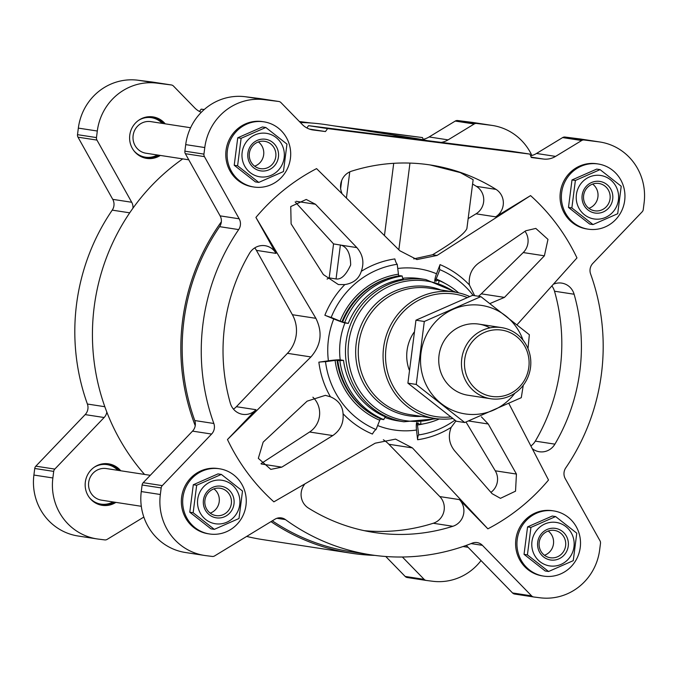 <?xml version="1.0" encoding="UTF-8"?>
<svg xmlns="http://www.w3.org/2000/svg" width="678" height="678" viewBox="0 0 678 678"><rect width="100%" height="100%" fill="white"/><g stroke="black" fill="none" stroke-linecap="round" stroke-linejoin="round"><path stroke-width="1.02" d="M152.491 82.063A4 3.848 98.7 0 0 152.296 82.03L137.854 80.207A54.969 52.943 98.7 0 0 78.343 128.108L77.504 134.668A4 3.848 98.7 0 0 77.987 137.176L112.743 199.349A9.992 9.628 98.7 0 1 112.234 210.138A208.468 200.79 98.7 0 0 87.394 404.029A9.992 9.628 98.7 0 1 85.165 414.605L35.841 466.167A4 3.848 98.7 0 0 34.739 468.481L33.9 475.049A54.969 52.943 98.7 0 0 78.072 536.001L97.039 538.917A54.969 52.943 98.7 0 0 98.412 539.103L104.734 539.9A4 3.848 98.7 0 0 107.158 539.374L143.838 517.068M204.231 109.531L201.18 109.15L199.476 111.463M423.369 139.821L422.47 137.575L334.144 125.913M311.058 123.006L299.388 121.532M423.174 139.321A19.984 19.255 98.7 0 0 429.132 136.956L448.099 139.871L474.219 123.981A4 3.848 98.7 0 1 476.642 123.455L491.084 125.277A54.969 52.943 98.7 0 1 492.457 125.472A54.969 52.943 98.7 0 1 531.883 155.499M492.457 125.472L473.49 122.557A54.969 52.943 98.7 0 0 472.117 122.362L457.684 120.54A4 3.848 98.7 0 0 455.252 121.065L429.132 136.956M385.765 556.502L405.164 576.436A4 3.848 98.7 0 0 407.385 577.546L426.148 580.427M120.76 470.769A20.984 20.213 98.7 0 0 108.582 463.845A20.984 20.213 98.7 0 0 85.411 481.516A20.984 20.213 98.7 0 0 102.2 505.33A20.984 20.213 98.7 0 0 115.904 502.381M119.065 470.515A20.984 20.213 98.7 0 0 107.734 463.735M101.353 505.178A20.984 20.213 98.7 0 0 114.201 502.118M165.212 123.828A20.984 20.213 98.7 0 0 153.025 116.904A20.984 20.213 98.7 0 0 129.854 134.575A20.984 20.213 98.7 0 0 146.643 158.389A20.984 20.213 98.7 0 0 160.347 155.44M163.508 123.574A20.984 20.213 98.7 0 0 152.177 116.794M145.795 158.237A20.984 20.213 98.7 0 0 158.644 155.177M374.9 555.392A209.875 202.137 -81.3 0 1 351.238 553.223L262.835 539.62A209.875 202.137 -81.3 0 1 246.656 536.425M144.55 474.43A209.875 202.137 -81.3 0 1 106.827 412.088A209.875 202.137 -81.3 0 1 132.947 208.197A209.875 202.137 -81.3 0 1 182.738 158.881M413.75 258.894L432.547 254.759C453.268 242.343 464.71 233.622 466.879 228.605L473.142 179.67L460.269 172.585L430.132 164.949M517.034 324.762L576.97 257.911A201.875 194.442 98.7 0 0 530.56 195.603L437.039 255.453L416.928 259.564L399.834 250.758L316.567 168.619A201.875 194.442 98.7 0 0 255.92 217.426L315.88 318.321C322.787 332.296 321.135 345.17 310.931 356.942L227.469 439.539A201.875 194.442 98.7 0 0 273.878 501.847L375.18 443.192L395.554 439.124L412.385 447.887L487.872 528.832A201.875 194.442 98.7 0 0 548.519 480.024L508.814 403.41M530.56 195.603L495.635 216.841A15.992 15.399 98.7 0 0 496.016 189.382A185.882 179.034 98.7 0 0 430.479 165A185.882 179.034 98.7 0 0 351.585 171.17A15.992 15.399 98.7 0 0 341.873 193.137M468.159 218.621L476.032 213.824A15.992 15.399 98.7 0 0 476.414 186.365A185.882 179.034 98.7 0 0 472.583 184.043M340.636 188.56L341.661 180.594M478.354 296.244A21.984 21.179 98.7 0 0 481.278 293.828L523.23 252.555A15.992 15.399 98.7 0 0 525.009 231.3M489.948 303.549L504.457 297.396L544.392 255.809L547.977 239.393L535.806 228.41L525.747 230.783L478.821 262.979C471.591 268.327 468.456 275.658 469.405 284.963L474.634 295.667M327.084 279.082A21.984 21.179 98.7 0 0 329.194 277.895L336.051 278.955C341.136 279.734 346.009 275.082 350.662 264.979C350.484 253.835 347.331 247.233 341.212 245.19L356.848 247.597L315.482 204.264L306.236 199.459L290.752 206.561L291.116 223.876L323.355 274.556L338.407 284.582L344.822 284.582C353.45 283.209 358.942 278.794 361.289 271.327C364.4 262.547 362.916 254.631 356.848 247.597M329.194 277.895L333.551 243.902L295.159 201.934M466.252 545.409L512.534 592.945A4 3.848 98.7 0 0 514.755 594.064L533.628 596.962M555.57 156.398A19.984 19.255 98.7 0 1 543.417 159.033L531.306 157.508L529.95 154.109L327.618 128.591L325.448 131.549L313.338 130.015A19.984 19.255 98.7 0 1 312.838 129.947A19.984 19.255 98.7 0 1 302.235 124.455L280.955 102.59A4 3.848 98.7 0 0 278.734 101.48L264.293 99.658A54.969 52.943 98.7 0 0 204.781 147.55L203.942 154.118A4 3.848 98.7 0 0 204.425 156.626L239.181 218.799A9.992 9.628 98.7 0 1 238.673 229.588A208.468 200.79 98.7 0 0 213.833 423.479A9.992 9.628 98.7 0 1 211.604 434.056L192.535 431.123L143.211 482.685A4 3.848 98.7 0 0 142.109 484.999L141.27 491.558A54.969 52.943 98.7 0 0 185.441 552.511L204.51 555.443A54.969 52.943 98.7 0 0 205.883 555.638L212.206 556.435A4 3.848 98.7 0 0 214.638 555.909L275.014 519.178A9.992 9.628 98.7 0 1 285.421 519.585A208.468 200.79 98.7 0 0 370.527 554.774A208.468 200.79 98.7 0 0 472.227 543.146A9.992 9.628 98.7 0 1 482.405 545.332L531.603 595.877A4 3.848 98.7 0 0 533.823 596.996L540.146 597.793A54.969 52.943 98.7 0 0 599.657 549.892L600.496 543.332A4 3.848 98.7 0 0 600.013 540.824L565.257 478.651A9.992 9.628 98.7 0 1 565.766 467.862A208.468 200.79 98.7 0 0 590.606 273.971A9.992 9.628 98.7 0 1 592.835 263.395L642.159 211.833A4 3.848 98.7 0 0 643.261 209.519L644.1 202.951A54.969 52.943 98.7 0 0 599.928 141.999A54.969 52.943 98.7 0 0 598.555 141.812L584.122 139.99A4 3.848 98.7 0 0 581.69 140.516L555.57 156.398L536.501 153.465L562.621 137.583A4 3.848 98.7 0 1 565.045 137.058L579.487 138.88A54.969 52.943 98.7 0 1 580.86 139.066L599.928 141.999M192.535 431.123A9.992 9.628 98.7 0 0 194.764 420.546A208.468 200.79 98.7 0 1 219.596 226.655A9.992 9.628 98.7 0 0 220.113 215.867L185.348 153.694A4 3.848 98.7 0 1 184.874 151.177L185.713 144.617A54.969 52.943 98.7 0 1 245.224 96.725L259.657 98.547A4 3.848 98.7 0 1 259.86 98.573M529.95 154.109L510.873 151.177L308.549 125.659L306.863 127.947M377.638 425.538A81.546 78.546 98.7 0 0 416.512 430.03A687.577 177.289 81.6 0 1 417.614 439.751A91.394 88.03 -81.3 0 0 451.167 427.36C447.895 436.115 449.09 443.98 454.743 450.955L492.067 493.66L500.449 498.338L515.534 491.169L516.433 474.058L488.236 423.996L481.397 416.851M376.044 429.538A9.992 2.61 112.7 0 0 372.408 434.056A91.394 88.03 -81.3 0 1 343.051 413.724C343.839 423.004 340.415 430.284 332.771 435.573L281.802 467.142L270.81 469.379L258.326 458.345L263.166 442.115L307.134 401.156L325.355 395.35L330.449 396.8A91.394 88.03 -81.3 0 1 318.863 362.162A9.992 0.763 172.8 0 1 325.516 361.705A86.242 83.063 98.7 0 0 376.044 429.538L379.748 420.258A2 0.525 112.7 0 1 380.655 418.69M361.289 271.327A91.394 88.03 -81.3 0 1 394.842 258.928A9.992 2.576 81.6 0 0 397.215 264.293A86.242 83.063 -81.3 0 0 331.186 317.431A9.992 0.627 21.8 0 1 324.872 315.245A687.577 43.163 21.8 0 1 333.762 318.931A81.546 78.546 98.7 0 0 328.398 360.806A687.577 52.52 172.8 0 1 318.863 362.162M324.872 315.245A91.394 88.03 -81.3 0 1 344.822 284.582M473.21 295.447A86.242 83.063 -81.3 0 0 439.869 269.675A9.992 2.61 112.7 0 1 440.047 264.632A687.577 179.797 112.7 0 1 436.53 273.776A81.546 78.546 98.7 0 0 397.74 268.48M440.047 264.632A91.394 88.03 -81.3 0 1 469.405 284.963M331.186 317.431L341.915 321.855L348.263 323.431L344.958 322.923A9.992 0.627 21.8 0 1 333.762 318.931M328.398 360.806A9.992 0.763 172.8 0 1 340.22 359.865L343.526 360.374A71.953 69.309 98.7 0 0 385.689 416.97A3 0.788 112.7 0 0 383.782 419.631L381.655 419.301A74.953 72.19 98.7 0 1 337.746 360.349L337.017 360.103A74.487 71.749 98.7 0 0 371.502 414.029M434.801 281.573A9.992 2.61 112.7 0 1 436.53 273.776M416.512 430.03A9.992 2.576 81.6 0 1 416.673 422.521M211.604 434.056L162.279 485.618A4 3.848 98.7 0 0 161.178 487.931L160.339 494.499A54.969 52.943 98.7 0 0 204.51 555.443M272.31 520.831A208.468 200.79 98.7 0 0 351.45 551.841L370.527 554.774M530.628 155.821A19.984 19.255 98.7 0 0 536.501 153.465M374.434 134.049L390.52 136.202L374.434 134.049M434.59 141.609L467.82 146.05L434.59 141.609M327.618 128.591L308.549 125.659M325.448 131.549L309.397 129.074M304.447 484.541A15.992 15.399 98.7 0 0 308.422 508.068A185.882 179.034 98.7 0 0 373.959 532.45A185.882 179.034 98.7 0 0 452.853 526.281A15.992 15.399 98.7 0 0 459.413 499.601L487.872 528.832M255.92 217.426L276.022 253.386A15.992 15.399 98.7 0 0 265.09 245.707A15.992 15.399 98.7 0 0 249.529 253.301A185.882 179.034 98.7 0 0 230.325 403.215A15.992 15.399 98.7 0 0 242.682 414.334A15.992 15.399 98.7 0 0 255.996 409.707L227.469 439.539M532.798 449.022A15.992 15.399 98.7 0 0 539.349 451.743A15.992 15.399 98.7 0 0 554.909 444.149A185.882 179.034 98.7 0 0 574.113 294.235A15.992 15.399 98.7 0 0 561.757 283.116A15.992 15.399 98.7 0 0 554.045 283.98M469.676 296.532A63.961 61.605 98.7 0 0 454.446 292.049A63.961 61.605 98.7 0 0 383.833 345.899A63.961 61.605 98.7 0 0 434.996 418.479A63.961 61.605 98.7 0 0 452.794 418.521M467.278 297.54A61.961 59.681 98.7 0 0 386.129 347.212A61.961 59.681 98.7 0 0 450.709 416.928M409.198 369.883A39.977 38.502 -81.3 0 1 407.054 350.526A39.977 38.502 -81.3 0 1 414.046 332.271M233.452 409.114A15.992 15.399 98.7 0 0 236.393 406.698L287.438 353.331A31.976 30.798 98.7 0 0 292.387 314.711L256.42 250.368A15.992 15.399 98.7 0 0 254.725 247.911M364.205 530.662A185.882 179.034 98.7 0 0 433.25 523.263A15.992 15.399 98.7 0 0 439.81 496.584L388.892 444.276A31.976 30.798 98.7 0 0 383.341 439.768M439.259 418.979A74.953 72.19 98.7 0 1 420.86 424.301A3 0.771 81.6 0 1 420.826 422.241M420.86 424.301L418.733 423.979L417.97 422.894A4 1.034 81.6 0 0 417.885 422.886A4 1.034 81.6 0 0 417.504 423.335A74.487 71.749 98.7 0 0 418.207 423.233M417.614 439.751A9.992 2.576 81.6 0 1 418.707 434.92L417.453 425.013A2 0.517 81.6 0 1 417.504 423.335M418.707 434.92A86.242 83.063 98.7 0 0 454.938 420.148M451.167 427.36L455.963 420.928M397.215 264.293L398.461 274.2A2 0.517 81.6 0 0 398.944 275.954M342.678 321.864A74.953 72.19 -81.3 0 1 400.054 275.683L402.181 276.005A74.953 72.19 -81.3 0 0 344.797 322.186M348.263 323.431A71.953 69.309 -81.3 0 1 403.351 279.09A3 0.771 81.6 0 1 402.181 276.005M383.782 419.631A74.953 72.19 98.7 0 1 339.864 360.671L343.526 360.374M339.864 360.671L337.746 360.349M325.516 361.705L337.017 360.103M330.449 396.8C338.415 400.274 342.619 405.919 343.051 413.724M439.869 269.675L436.166 278.963A76.224 73.41 -81.3 0 1 444.929 283.362M438.691 282.862A3 0.788 112.7 0 1 439.259 280.684L437.132 280.353L436.124 281.184A4 1.042 112.7 0 1 436.056 281.167A4 1.042 112.7 0 1 435.793 280.607A2 0.525 112.7 0 1 436.166 278.963M439.259 280.684A74.953 72.19 -81.3 0 1 458.659 292.854M351.238 553.223A209.875 202.137 -81.3 0 1 270.997 521.628M392.223 136.21A209.875 202.137 -81.3 0 1 415.055 138.363A209.875 202.137 -81.3 0 1 427.199 140.626M195.23 425.691A209.875 202.137 -81.3 0 1 221.35 221.791M300.354 122.523A209.875 202.137 -81.3 0 1 303.82 122.616A209.875 202.137 -81.3 0 1 326.652 124.76L415.055 138.363M531.137 445.81A15.992 15.399 98.7 0 0 535.306 441.132A185.882 179.034 98.7 0 0 554.511 291.218A15.992 15.399 98.7 0 0 552.07 286.192M490.948 492.364A15.992 15.399 98.7 0 0 495.271 470.803L466.006 422.004M341.212 245.19L333.551 243.902M260.996 463.659L309.592 432.005A21.984 21.179 98.7 0 0 312.897 397.198M598.182 163.983L596.852 163.771A32.976 31.764 98.7 0 0 560.443 191.543A32.976 31.764 98.7 0 0 586.826 228.969L588.157 229.172A32.976 31.764 98.7 0 0 624.684 200.552A32.976 31.764 98.7 0 0 598.182 163.983A32.976 31.764 98.7 0 0 561.774 191.747A32.976 31.764 98.7 0 0 588.157 229.172M600.064 169.627L596.682 169.102L572.003 179.95L568.486 207.417L589.648 224.045L593.021 224.562L571.859 207.943L575.376 180.467L600.064 169.627L621.217 186.247L617.7 213.723L593.021 224.562M263.92 121.828L262.589 121.625A32.976 31.764 98.7 0 0 226.181 149.389A32.976 31.764 98.7 0 0 252.563 186.814L253.894 187.018A32.976 31.764 98.7 0 0 290.421 158.398A32.976 31.764 98.7 0 0 263.92 121.828A32.976 31.764 98.7 0 0 227.511 149.592A32.976 31.764 98.7 0 0 253.894 187.018M265.801 127.472L262.428 126.956L237.741 137.795L234.224 165.271L255.386 181.89L258.759 182.416L237.597 165.788L241.114 138.312L265.801 127.472L286.964 144.1L283.438 171.568L258.759 182.416M219.477 468.769L218.146 468.566A32.976 31.764 98.7 0 0 181.738 496.33A32.976 31.764 98.7 0 0 208.121 533.755L209.443 533.959A32.976 31.764 98.7 0 0 245.978 505.339A32.976 31.764 98.7 0 0 219.477 468.769A32.976 31.764 98.7 0 0 183.068 496.533A32.976 31.764 98.7 0 0 209.443 533.959M221.35 474.414L217.977 473.897L193.298 484.736L189.781 512.212L210.943 528.832L214.316 529.357L193.154 512.729L196.671 485.262L221.35 474.414L242.512 491.041L238.995 518.509L214.316 529.357M553.74 510.924L552.409 510.712A32.976 31.764 98.7 0 0 516 538.485A32.976 31.764 98.7 0 0 542.383 575.91L543.705 576.114A32.976 31.764 98.7 0 0 580.241 547.493A32.976 31.764 98.7 0 0 553.74 510.924A32.976 31.764 98.7 0 0 517.331 538.688A32.976 31.764 98.7 0 0 543.705 576.114M555.613 516.568L552.239 516.043L527.56 526.891L524.043 554.358L545.205 570.986L548.578 571.503L527.416 554.884L530.933 527.408L555.613 516.568L576.775 533.188L573.257 560.664L548.578 571.503M572.003 179.95L575.376 180.467M568.486 207.417L571.859 207.943M588.911 208.332A13.823 13.314 98.7 0 0 597.92 196.942A13.823 13.314 98.7 0 0 592.64 184.077M610.056 198.807A13.823 13.314 98.7 0 0 598.945 183.475A13.823 13.314 98.7 0 0 583.682 195.12A13.823 13.314 98.7 0 0 594.742 210.807A13.823 13.314 98.7 0 0 610.056 198.807M612.7 199.154A15.992 15.399 98.7 0 0 591.538 182.526A15.992 15.399 98.7 0 0 588.021 210.002A15.992 15.399 98.7 0 0 612.7 199.154M618.429 199.874A21.984 21.179 98.7 0 0 594.674 175.475A21.984 21.179 98.7 0 0 577.826 205.841A21.984 21.179 98.7 0 0 600.157 218.977A21.984 21.179 98.7 0 0 618.429 199.874M527.56 526.891L530.933 527.408M524.043 554.358L527.416 554.884M193.298 484.736L196.671 485.262M189.781 512.212L193.154 512.729M237.741 137.795L241.114 138.312M234.224 165.271L237.597 165.788M544.468 555.274A13.823 13.314 98.7 0 0 553.477 543.883A13.823 13.314 98.7 0 0 548.197 531.018M565.613 545.748A13.823 13.314 98.7 0 0 554.502 530.416A13.823 13.314 98.7 0 0 539.239 542.061A13.823 13.314 98.7 0 0 550.299 557.748A13.823 13.314 98.7 0 0 565.613 545.748M568.257 546.095A15.992 15.399 98.7 0 0 547.095 529.476A15.992 15.399 98.7 0 0 543.57 556.943A15.992 15.399 98.7 0 0 568.257 546.095M573.986 546.824A21.984 21.179 98.7 0 0 550.231 522.416A21.984 21.179 98.7 0 0 533.383 552.782A21.984 21.179 98.7 0 0 555.714 565.918A21.984 21.179 98.7 0 0 573.986 546.824M210.205 513.127A13.823 13.314 98.7 0 0 219.214 501.728A13.823 13.314 98.7 0 0 213.934 488.872M231.351 503.593A13.823 13.314 98.7 0 0 220.24 488.262A13.823 13.314 98.7 0 0 204.976 499.906A13.823 13.314 98.7 0 0 216.036 515.594A13.823 13.314 98.7 0 0 231.351 503.593M233.995 503.949A15.992 15.399 98.7 0 0 212.833 487.321A15.992 15.399 98.7 0 0 209.307 514.788A15.992 15.399 98.7 0 0 233.995 503.949M239.724 504.669A21.984 21.179 98.7 0 0 215.968 480.27A21.984 21.179 98.7 0 0 199.12 510.627A21.984 21.179 98.7 0 0 221.452 523.772A21.984 21.179 98.7 0 0 239.724 504.669M254.648 166.186A13.823 13.314 98.7 0 0 263.666 154.787A13.823 13.314 98.7 0 0 258.377 141.931M275.793 156.652A13.823 13.314 98.7 0 0 264.683 141.321A13.823 13.314 98.7 0 0 249.419 152.965A13.823 13.314 98.7 0 0 260.479 168.653A13.823 13.314 98.7 0 0 275.793 156.652M278.438 156.999A15.992 15.399 98.7 0 0 257.276 140.38A15.992 15.399 98.7 0 0 253.758 167.847A15.992 15.399 98.7 0 0 278.438 156.999M284.167 157.728A21.984 21.179 98.7 0 0 260.42 133.329A21.984 21.179 98.7 0 0 243.563 163.686A21.984 21.179 98.7 0 0 265.895 176.831A21.984 21.179 98.7 0 0 284.167 157.728M376.502 134.371L382.79 135.21L376.502 134.371M374.722 134.1L389.435 136.058L374.722 134.1M441.285 142.397A19.984 19.255 98.7 0 0 448.099 139.871M422.47 137.575L353.111 128.828M303.82 122.616L299.973 122.133M152.389 82.046L171.356 84.962A4 3.848 98.7 0 1 173.475 86.064L194.756 107.921A19.984 19.255 98.7 0 0 201.298 112.302M171.356 84.962A4 3.848 98.7 0 0 171.254 84.945L156.821 83.123A54.969 52.943 98.7 0 0 97.31 131.024L96.471 137.583A4 3.848 98.7 0 0 96.954 140.092L131.71 202.264A9.992 9.628 98.7 0 1 132.947 208.197M85.165 414.605L104.132 417.521A9.992 9.628 98.7 0 0 106.827 412.088M104.132 417.521L54.808 469.091A4 3.848 98.7 0 0 53.706 471.405L52.867 477.965A54.969 52.943 98.7 0 0 97.039 538.917M402.385 557.011L424.131 579.351A4 3.848 98.7 0 0 426.352 580.461L432.674 581.258A54.969 52.943 98.7 0 0 481.024 560.579M344 127.43L365.984 130.312L349.797 128.32M299.532 121.676L308.075 122.811M304.515 122.642L299.913 122.065M201.18 109.15L204.146 109.599M188.772 159.813L145.973 153.228A15.992 15.399 -81.3 0 1 133.125 135.498A15.992 15.399 -81.3 0 1 150.83 121.625L190.611 127.735M162.254 123.379A19.984 19.255 98.7 0 0 138.515 120.404M133.854 150.686A19.984 19.255 98.7 0 0 157.389 154.982M141.304 506.288L101.531 500.169A15.992 15.399 -81.3 0 1 88.674 482.439A15.992 15.399 -81.3 0 1 106.387 468.566L150.262 475.312M117.803 470.32A19.984 19.255 98.7 0 0 94.073 467.345M89.411 497.635A19.984 19.255 98.7 0 0 112.946 501.923M351.967 128.481L358.255 129.32L351.967 128.481M344.348 127.481L364.891 130.168L349.441 128.269M464.744 359.23A33.527 32.29 -81.3 0 1 516.492 336.491A33.527 32.29 -81.3 0 1 509.11 394.088A33.527 32.29 -81.3 0 1 464.744 359.23M461.752 358.832A35.976 34.654 -81.3 0 1 501.601 327.61A35.976 34.654 -81.3 0 1 530.382 368.442A35.976 34.654 -81.3 0 1 490.66 398.732A35.976 34.654 -81.3 0 1 461.752 358.832M464.735 422.538L456.396 421.25L407.902 383.155L415.961 320.194L472.524 295.345L480.863 296.625L424.301 321.482L416.241 384.434L464.735 422.538L521.289 397.681L523.263 385.24M407.902 383.155L416.241 384.434M415.961 320.194L424.301 321.482M527.993 348.585L529.357 334.729L480.863 296.625M489.931 327.881A35.976 34.654 98.7 0 0 440.429 348.95A35.976 34.654 98.7 0 0 468.837 395.359M523.06 340.203A54.867 52.842 98.7 0 0 463.396 305.964A54.867 52.842 98.7 0 0 420.538 361.891A54.867 52.842 98.7 0 0 466.439 414.097A54.867 52.842 98.7 0 0 514.916 393.172M432.547 254.759L437.039 255.453M476.032 213.824L495.635 216.841M476.414 186.365L496.016 189.382M481.278 293.828L504.457 297.396M402.715 278.251A71.953 69.309 98.7 0 1 419.945 278.65L425.767 279.548A71.953 69.309 98.7 0 0 346.331 340.127A71.953 69.309 98.7 0 0 403.885 421.784L436.708 418.716M344.958 322.923A71.953 69.309 98.7 0 0 340.22 359.865M384.96 417.487A71.953 69.309 98.7 0 0 398.071 420.885L403.885 421.784M160.339 494.499L141.27 491.558M161.178 487.931L142.109 484.999M285.421 519.585L276.946 518.289M482.405 545.332L471.083 543.595M531.603 595.877L512.534 592.945M598.555 141.812L579.487 138.88M584.122 139.99L565.045 137.058M581.69 140.516L562.621 137.583M543.417 159.033L531.162 157.143M313.338 130.015L312.338 129.862M278.734 101.48L259.657 98.547M264.293 99.658L245.224 96.725M204.781 147.55L185.713 144.617M203.942 154.118L184.874 151.177M204.425 156.626L185.348 153.694M239.181 218.799L220.113 215.867M238.673 229.588L219.596 226.655M213.833 423.479L194.764 420.546M162.279 485.618L143.211 482.685M454.37 292.032A70.614 68.012 98.7 0 0 348.933 340.526A70.614 68.012 98.7 0 0 434.92 418.47M440.853 289.955A65.3 62.893 98.7 0 0 356.442 341.687A65.3 62.893 98.7 0 0 421.402 416.385M454.446 292.049L429.657 288.235A63.961 61.605 98.7 0 0 359.043 342.085A63.961 61.605 98.7 0 0 410.207 414.665L434.996 418.479M292.387 314.711L315.88 318.321M256.42 250.368L276.022 253.386M287.438 353.331L310.931 356.942M236.393 406.698L255.996 409.707M388.892 444.276L412.385 447.887M439.81 496.584L459.413 499.601M417.453 425.013A76.224 73.41 98.7 0 0 423.318 423.903M340.11 321.169A76.224 73.41 -81.3 0 1 398.461 274.2M341.915 321.855A74.487 71.749 -81.3 0 1 392.545 277.2M335.093 360.298A76.224 73.41 98.7 0 0 379.748 420.258M435.793 280.607A74.487 71.749 -81.3 0 1 436.471 280.895M535.306 441.132L554.909 444.149M554.511 291.218L574.113 294.235M433.25 523.263L452.853 526.281M523.23 252.555L544.392 255.809M468.506 420.962L488.236 423.996M495.271 470.803L516.433 474.058M296.176 201.298L315.482 204.264M261.259 463.981L281.802 467.142M309.592 432.005L332.771 435.573M340.398 244.953L336.051 278.955M393.715 163.313L384.485 235.317M409.961 163.093L398.85 249.775M349.763 171.873L346.466 197.629M34.739 468.481L53.706 471.405M33.9 475.049L52.867 477.965M405.164 576.436L424.131 579.351M472.117 122.362L491.084 125.277M457.684 120.54L476.642 123.455M455.252 121.065L474.219 123.981M152.296 82.03L171.254 84.945M137.854 80.207L156.821 83.123M78.343 128.108L97.31 131.024M77.504 134.668L96.471 137.583M77.987 137.176L96.954 140.092M112.743 199.349L131.71 202.264M112.234 210.138L129.71 212.824M87.394 404.029L104.827 406.715M35.841 466.167L54.808 469.091M533.722 596.979L514.653 594.047M278.836 101.497L259.759 98.556M425.767 279.548L456.141 292.328M407.283 577.529L426.25 580.444M463.074 546.519L468.091 547.29M501.601 327.61L478.88 324.118M490.66 398.732L467.939 395.232"/></g></svg>
